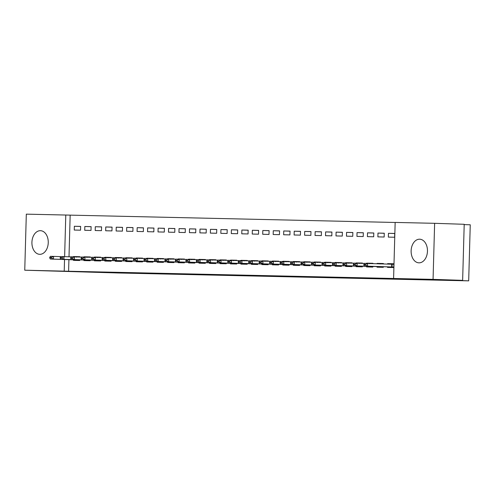 <?xml version="1.0" encoding="UTF-8"?>
<svg xmlns="http://www.w3.org/2000/svg" width="495" height="495" viewBox="0 0 495 495"><rect width="100%" height="100%" fill="white"/><g stroke="black" fill="none" stroke-linecap="round" stroke-linejoin="round"><path stroke-width="0.74" d="M418.962 262.839A11.824 8.168 91.9 0 1 418.906 262.833A11.824 8.168 91.9 0 1 411.128 250.792A11.824 8.168 91.9 0 1 419.624 239.203A11.824 8.168 91.9 0 1 419.686 239.203A11.824 8.168 91.9 0 1 427.457 251.243A11.824 8.168 91.9 0 1 418.962 262.839M39.755 254.325A11.824 8.168 91.9 0 1 39.699 254.319A11.824 8.168 91.9 0 1 31.921 242.278A11.824 8.168 91.9 0 1 40.417 230.689A11.824 8.168 91.9 0 1 40.472 230.689A11.824 8.168 91.9 0 1 48.25 242.729A11.824 8.168 91.9 0 1 39.755 254.325M395.159 222.472L65.785 215.034L64.622 256.645M395.159 222.428L434.629 223.313L433.063 279.372L393.593 278.487L395.159 222.428M433.063 279.372L462.639 280.349L464.205 224.291L434.629 223.313M464.192 224.594L470.25 224.792L468.685 280.851L118.373 272.986L24.75 270.208L26.315 214.149L65.785 215.034M377.982 233.083L377.877 236.87L384.157 237.012L384.262 233.219L377.982 233.083L384.262 233.287M377.042 266.626L377.029 267.17L383.309 267.312L383.328 266.718M380.698 263.501L377.134 263.383L377.122 263.755M377.134 263.383L383.415 263.526L383.402 263.959M357.043 232.613L356.938 236.4L363.219 236.542L363.324 232.749L357.043 232.613L363.324 232.817M356.103 266.155L356.091 266.7L362.371 266.842L362.389 266.254M362.476 263.086L356.19 263.185M356.196 262.913L362.476 263.055L362.47 263.383M336.105 232.143L336 235.929L342.28 236.072L342.385 232.279L336.105 232.143L342.385 232.347M335.164 265.685L335.152 266.23L341.432 266.372L341.451 265.784M341.538 262.616L335.251 262.715M335.257 262.443L341.538 262.585L341.531 262.913M315.16 231.672L315.055 235.459L321.342 235.601L321.447 231.809L315.16 231.672L321.441 231.877M314.226 265.215L314.214 265.759L320.494 265.902L320.506 265.314M317.883 262.09L314.306 262.245M314.319 261.973L320.599 262.115L320.587 262.443M294.222 231.202L294.117 234.989L300.403 235.131L300.508 231.338L294.222 231.202L300.502 231.406M293.288 264.745L293.269 265.289L299.555 265.431L299.568 264.844M299.661 261.676L293.368 261.775M293.38 261.502L299.661 261.645L299.648 261.973M273.283 230.732L273.178 234.519L279.458 234.661L279.564 230.868L273.283 230.732L279.564 230.936M272.349 264.274L272.33 264.819L278.617 264.961L278.629 264.373M278.722 261.205L272.429 261.304M272.436 261.032L278.722 261.174L278.71 261.502M252.345 230.262L252.24 234.048L258.52 234.191L258.625 230.398L252.345 230.262L258.625 230.466M251.411 263.804L251.392 264.349L257.672 264.491L257.691 263.903M257.777 260.735L251.491 260.834M251.497 260.562L257.784 260.704L257.771 261.032M231.406 229.791L231.301 233.578L237.581 233.72L237.687 229.934L231.406 229.791L237.687 229.996M230.472 263.334L230.453 263.878L236.734 264.021L236.752 263.433M236.839 260.265L230.552 260.364M230.559 260.092L236.839 260.234L236.833 260.562M210.468 229.321L210.363 233.108L216.643 233.25L216.748 229.463L210.468 229.321L216.748 229.525M209.527 262.864L209.515 263.408L215.795 263.55L215.814 262.963M213.184 259.739L209.614 259.894M209.62 259.621L215.9 259.764L215.894 260.092M189.529 228.851L189.424 232.638L195.704 232.78L195.81 228.993L189.529 228.851L195.81 229.055M188.589 262.393L188.576 262.938L194.857 263.08L194.875 262.492M194.962 259.324L188.675 259.423M188.682 259.151L194.962 259.293L194.956 259.621M168.591 228.381L168.486 232.167L174.766 232.31L174.871 228.523L168.591 228.381L174.871 228.585M167.65 261.923L167.638 262.468L173.918 262.61L173.937 262.022M174.023 258.854L167.737 258.953M167.743 258.681L174.023 258.823L174.017 259.151M147.652 227.91L147.541 231.697L153.827 231.839L153.933 228.053L147.652 227.91L153.933 228.115M146.712 261.453L146.699 261.997L152.98 262.14L152.998 261.552M153.085 258.384L146.798 258.483M146.805 258.211L153.085 258.353L153.079 258.681M126.708 227.44L126.602 231.227L132.889 231.369L132.994 227.582L126.708 227.44L132.988 227.644M125.773 260.983L125.761 261.527L132.041 261.669L132.054 261.082M132.146 257.914L125.854 258.013M125.866 257.74L132.146 257.883L132.134 258.211M105.769 226.97L105.664 230.757L111.944 230.899L112.056 227.112L105.769 226.97L112.049 227.174M104.835 260.512L104.816 261.057L111.103 261.199L111.115 260.611M108.492 257.388L104.915 257.542M104.928 257.27L111.208 257.412L111.196 257.74M84.831 226.5L84.725 230.286L91.006 230.429L91.111 226.642L84.831 226.5L91.111 226.704M83.896 260.042L83.878 260.593L90.164 260.729L90.177 260.141M90.269 256.973L83.977 257.072M83.983 256.8L90.269 256.942L90.257 257.27M70.166 215.177L69.003 256.787M68.923 259.658L68.601 271.241L393.593 278.487M73.427 259.807L73.409 260.358L79.695 260.494L79.707 259.906M79.794 256.738L73.508 256.837M73.514 256.565L79.8 256.707L79.788 257.035M74.361 226.264L74.256 230.051L80.537 230.194L80.642 226.407L74.361 226.264L80.642 226.469M94.366 260.277L94.347 260.828L100.633 260.964L100.646 260.376M100.739 257.208L94.446 257.307M94.452 257.035L100.739 257.177L100.726 257.505M95.3 226.735L95.195 230.522L101.475 230.664L101.586 226.877L95.3 226.735L101.58 226.939M115.304 260.747L115.292 261.292L121.572 261.434L121.584 260.846M121.677 257.678L115.385 257.777M115.397 257.505L121.677 257.647L121.665 257.975M116.238 227.205L116.133 230.992L122.42 231.134L122.525 227.347L116.238 227.205L122.519 227.409M136.243 261.218L136.23 261.762L142.511 261.904L142.529 261.317M142.616 258.149L136.323 258.248M136.335 257.975L142.616 258.118L142.603 258.446M137.183 227.675L137.072 231.462L143.358 231.604L143.463 227.818L137.183 227.675L143.457 227.879M157.181 261.688L157.169 262.232L163.449 262.375L163.468 261.787M160.838 258.563L157.268 258.718M157.274 258.446L163.554 258.588L163.548 258.916M158.122 228.146L158.016 231.932L164.297 232.075L164.402 228.288L158.122 228.146L164.402 228.35M178.12 262.158L178.107 262.703L184.388 262.845L184.406 262.257M184.493 259.089L178.206 259.188M178.212 258.916L184.493 259.058L184.487 259.386M179.06 228.616L178.955 232.403L185.235 232.545L185.34 228.758L179.06 228.616L185.34 228.82M199.058 262.628L199.046 263.173L205.326 263.315L205.345 262.727M202.715 259.504L199.145 259.658M199.151 259.386L205.431 259.529L205.425 259.856M199.999 229.086L199.893 232.873L206.174 233.015L206.279 229.228L199.999 229.086L206.279 229.29M220.003 263.099L219.984 263.643L226.264 263.786L226.283 263.198M226.37 260.03L220.083 260.129M220.089 259.856L226.37 259.999L226.363 260.327M220.937 229.556L220.832 233.343L227.112 233.485L227.217 229.699L220.937 229.556L227.217 229.76M240.941 263.569L240.923 264.113L247.203 264.256L247.222 263.668M247.308 260.5L241.022 260.599M241.028 260.327L247.314 260.469L247.302 260.797M241.876 230.026L241.77 233.813L248.051 233.956L248.156 230.169L241.876 230.026L248.156 230.231M261.88 264.039L261.861 264.584L268.148 264.726L268.16 264.138M265.537 260.915L261.96 261.069M261.966 260.797L268.253 260.939L268.24 261.267M262.814 230.497L262.709 234.284L268.989 234.426L269.094 230.633L262.814 230.497L269.094 230.701M282.818 264.509L282.8 265.054L289.086 265.196L289.099 264.608M289.191 261.44L282.899 261.539M282.911 261.267L289.191 261.41L289.179 261.737M283.753 230.967L283.647 234.754L289.928 234.896L290.039 231.103L283.753 230.967L290.033 231.171M303.757 264.98L303.744 265.524L310.025 265.667L310.037 265.079M310.13 261.911L303.837 262.01M303.85 261.737L310.13 261.88L310.118 262.208M304.691 231.437L304.586 235.224L310.872 235.366L310.978 231.573L304.691 231.437L310.971 231.641M324.695 265.45L324.683 265.994L330.963 266.137L330.982 265.549M331.068 262.381L324.782 262.48M324.788 262.208L331.068 262.35L331.062 262.678M325.636 231.908L325.524 235.694L331.811 235.837L331.916 232.044L325.636 231.908L331.91 232.112M345.634 265.92L345.621 266.465L351.902 266.607L351.92 266.019M352.007 262.851L345.72 262.95M345.727 262.678L352.007 262.82L352.001 263.148M346.574 232.378L346.469 236.165L352.749 236.307L352.855 232.514L346.574 232.378L352.855 232.582M366.572 266.39L366.56 266.935L372.84 267.077L372.859 266.483M370.229 263.266L366.659 263.42M366.665 263.148L372.945 263.291L372.939 263.618M367.513 232.848L367.408 236.635L373.688 236.777L373.793 232.984L367.513 232.848L373.793 233.052M387.511 266.861L387.498 267.405L393.779 267.548L393.884 263.761L387.604 263.618L387.591 264.101M388.451 233.318L388.346 237.105L394.626 237.241L394.732 233.454L388.451 233.318L394.732 233.522M68.601 271.241L24.75 270.208M462.639 280.349L433.639 279.7L468.685 280.851M64.542 259.516L64.22 271.093M393.884 263.792L387.604 263.618M49.735 257.425L49.723 257.883L51.294 257.92L51.307 257.462L49.735 257.425L50.403 256.317L53.547 256.391L53.472 259.12L79.707 259.98M51.307 257.462L53.547 256.391L60.829 256.633M76.979 260.469L76.416 259.912L50.329 259.046L53.472 259.12L51.294 257.92M76.49 257.19L77.084 256.676M49.723 257.883L50.329 259.046M88.419 260.16L60.798 259.281L88.419 260.079M60.204 257.66L60.192 258.118L61.764 258.155L61.776 257.697L60.204 257.66L60.879 256.552L71.299 256.868M61.776 257.697L64.016 256.627L63.942 259.355L61.764 258.155M86.959 257.425L87.553 256.911M87.448 260.704L86.885 260.147M60.192 258.118L60.798 259.281M70.674 257.895L70.661 258.353L72.233 258.39L72.245 257.932L70.674 257.895L71.348 256.787L74.485 256.862L74.411 259.59L100.646 260.444M72.245 257.932L74.485 256.862L81.768 257.103M97.917 260.939L97.354 260.382L71.268 259.516L74.411 259.59L72.233 258.39M97.428 257.66L98.022 257.146M70.661 258.353L71.268 259.516M111.208 257.443L108.492 257.381L107.898 257.895M109.358 260.63L81.737 259.751L109.358 260.549M81.143 258.13L81.131 258.588L82.702 258.619L82.715 258.167L81.143 258.13L81.817 257.023L92.237 257.338M82.715 258.167L84.954 257.097L84.88 259.826L82.702 258.619M108.386 261.174L107.823 260.618M81.131 258.588L81.737 259.751M119.827 260.865L92.206 259.986L119.827 260.785M91.612 258.365L91.6 258.823L93.171 258.854L93.184 258.402L91.612 258.365L92.287 257.258L102.706 257.573M93.184 258.402L95.424 257.332L95.349 260.061L93.171 258.854M118.367 258.13L118.961 257.617M118.856 261.41L118.293 260.853M91.6 258.823L92.206 259.986M102.081 258.6L102.069 259.058L103.641 259.089L103.653 258.637L102.081 258.6L102.756 257.493L105.893 257.567L105.819 260.296L132.054 261.15M103.653 258.637L105.893 257.567L113.176 257.808M129.325 261.645L128.762 261.088L102.675 260.221L105.819 260.296L103.641 259.089M128.836 258.365L129.43 257.852M102.069 259.058L102.675 260.221M140.766 261.335L113.151 260.457L140.766 261.255M112.551 258.836L112.538 259.293L114.11 259.324L114.122 258.873L112.551 258.836L113.225 257.728L123.651 258.043M114.122 258.873L116.362 257.802L116.288 260.531L114.11 259.324M139.305 258.6L139.899 258.087M139.794 261.88L139.231 261.323M112.538 259.293L113.151 260.457M123.026 259.071L123.008 259.529L124.579 259.559L124.592 259.108L123.026 259.071L123.694 257.963L126.838 258.037L126.757 260.766L152.992 261.62M124.592 259.108L126.838 258.037L134.12 258.279M150.263 262.115L149.7 261.558L123.62 260.692L126.757 260.766L124.579 259.559M149.775 258.836L150.369 258.322M123.008 259.529L123.62 260.692M163.554 258.619L160.844 258.557L160.25 259.071M161.704 261.805L134.089 260.927L161.704 261.725M133.495 259.306L133.483 259.764L135.048 259.795L135.061 259.343L133.495 259.306L134.164 258.198L144.59 258.514M135.061 259.343L137.307 258.272L137.226 261.001L135.048 259.795M160.733 262.35L160.17 261.793M133.483 259.764L134.089 260.927M172.173 262.041L144.559 261.162L172.18 261.96M143.965 259.541L143.952 259.999L145.518 260.03L145.53 259.578L143.965 259.541L144.633 258.433L155.059 258.743M145.53 259.578L147.776 258.508L147.696 261.23L145.518 260.03M170.719 259.306L171.313 258.792M171.202 262.585L170.639 262.028M143.952 259.999L144.559 261.162M154.434 259.776L154.421 260.234L155.987 260.265L156.005 259.813L154.434 259.776L155.102 258.668L158.245 258.743L158.165 261.465L184.4 262.325M156.005 259.813L158.245 258.743L165.528 258.978M181.677 262.82L181.108 262.263L155.028 261.397L158.165 261.465L155.987 260.265M181.189 259.541L181.783 259.027M154.421 260.234L155.028 261.397M193.112 262.511L165.497 261.632L193.118 262.43M164.903 260.011L164.891 260.469L166.462 260.5L166.475 260.048L164.903 260.011L165.571 258.904L175.997 259.213M166.475 260.048L168.715 258.978L168.634 261.7L166.462 260.5M191.658 259.776L192.252 259.262M192.147 263.049L191.577 262.499M164.891 260.469L165.497 261.632M205.431 259.559L202.721 259.498L202.127 260.005M175.372 260.246L175.36 260.704L176.932 260.735L176.944 260.283L175.372 260.246L176.041 259.139L179.184 259.213L179.103 261.935L205.345 262.796M176.944 260.283L179.184 259.213L186.467 259.448M202.616 263.284L202.047 262.734L175.966 261.867L179.103 261.935L176.932 260.735M175.36 260.704L175.966 261.867M215.9 259.795L213.19 259.733L212.596 260.24M214.05 262.981L186.436 262.103L214.057 262.901M185.842 260.481L185.829 260.939L187.401 260.97L187.413 260.519L185.842 260.481L186.51 259.374L196.936 259.683M187.413 260.519L189.653 259.448L189.579 262.171L187.401 260.97M213.085 263.519L212.516 262.969M185.829 260.939L186.436 262.103M224.52 263.216L196.905 262.338L224.526 263.136M196.311 260.716L196.298 261.174L197.87 261.205L197.882 260.754L196.311 260.716L196.979 259.609L207.405 259.918M197.882 260.754L200.122 259.683L200.048 262.406L197.87 261.205M223.066 260.475L223.66 259.968M223.554 263.755L222.991 263.204M196.298 261.174L196.905 262.338M206.78 260.952L206.768 261.41L208.339 261.44L208.352 260.989L206.78 260.952L207.448 259.844L210.592 259.918L210.517 262.641L236.752 263.501M208.352 260.989L210.592 259.918L217.874 260.153M234.024 263.99L233.461 263.439L207.374 262.573L210.517 262.641L208.339 261.44M233.535 260.71L234.129 260.203M206.768 261.41L207.374 262.573M245.464 263.687L217.843 262.808L245.464 263.606M217.249 261.187L217.237 261.645L218.809 261.676L218.821 261.224L217.249 261.187L217.918 260.079L228.344 260.389M218.821 261.224L221.061 260.153L220.987 262.876L218.809 261.676M244.004 260.945L244.598 260.438M244.493 264.225L243.93 263.674M217.237 261.645L217.843 262.808M227.719 261.422L227.706 261.88L229.278 261.911L229.29 261.459L227.719 261.422L228.387 260.314L231.53 260.389L231.456 263.111L257.691 263.971M229.29 261.459L231.53 260.389L238.813 260.624M254.962 264.46L254.399 263.909L228.313 263.043L231.456 263.111L229.278 261.911M254.473 261.181L255.067 260.673M227.706 261.88L228.313 263.043M268.247 260.97L265.537 260.908L264.943 261.416M266.403 264.157L238.782 263.278L266.403 264.076M238.188 261.657L238.175 262.115L239.747 262.146L239.759 261.694L238.188 261.657L238.862 260.549L249.282 260.859M239.759 261.694L241.999 260.624L241.925 263.346L239.747 262.146M265.431 264.695L264.868 264.144M238.175 262.115L238.782 263.278M276.872 264.392L249.251 263.513L276.872 264.311M248.657 261.892L248.645 262.35L250.216 262.381L250.229 261.929L248.657 261.892L249.332 260.785L259.751 261.094M250.229 261.929L252.469 260.859L252.394 263.581L250.216 262.381M275.412 261.651L276.006 261.143M275.901 264.93L275.338 264.38M248.645 262.35L249.251 263.513M259.126 262.127L259.114 262.585L260.686 262.616L260.698 262.164L259.126 262.127L259.801 261.02L262.938 261.094L262.864 263.816L289.099 264.676M260.698 262.164L262.938 261.094L270.221 261.329M286.37 265.165L285.807 264.615L259.72 263.748L262.864 263.816L260.686 262.616M285.881 261.886L286.475 261.379M259.114 262.585L259.72 263.748M297.811 264.862L270.19 263.983L297.811 264.782M269.596 262.362L269.583 262.82L271.155 262.851L271.167 262.399L269.596 262.362L270.27 261.255L280.69 261.564M271.167 262.399L273.407 261.329L273.333 264.052L271.155 262.851M296.35 262.121L296.944 261.614M296.839 265.4L296.276 264.85M269.583 262.82L270.19 263.983M280.065 262.597L280.052 263.055L281.624 263.086L281.636 262.635L280.065 262.597L280.739 261.49L283.876 261.564L283.802 264.287L310.037 265.147M281.636 262.635L283.876 261.564L291.159 261.799M307.308 265.636L306.745 265.085L280.659 264.219L283.802 264.287L281.624 263.086M306.82 262.356L307.414 261.849M280.052 263.055L280.659 264.219M320.599 262.146L317.883 262.084L317.289 262.591M318.749 265.332L291.128 264.454L318.749 265.252M290.534 262.833L290.522 263.291L292.093 263.321L292.106 262.87L290.534 262.833L291.209 261.725L301.628 262.034M292.106 262.87L294.346 261.799L294.271 264.522L292.093 263.321M317.778 265.871L317.215 265.32M290.522 263.291L291.128 264.454M329.218 265.567L301.603 264.689L329.218 265.487M301.01 263.068L300.991 263.526L302.563 263.557L302.575 263.105L301.01 263.068L301.678 261.96L312.104 262.27M302.575 263.105L304.815 262.034L304.741 264.757L302.563 263.557M327.758 262.826L328.352 262.319M328.247 266.106L327.684 265.555M300.991 263.526L301.603 264.689M311.479 263.303L311.466 263.755L313.032 263.792L313.044 263.34L311.479 263.303L312.147 262.195L315.29 262.27L315.21 264.992L341.445 265.852M313.044 263.34L315.29 262.27L322.573 262.505M338.716 266.341L338.153 265.79L312.073 264.924L315.21 264.992L313.032 263.792M338.227 263.062L338.821 262.554M311.466 263.755L312.073 264.924M350.157 266.032L322.542 265.159L350.157 265.957M321.948 263.538L321.936 263.99L323.501 264.027L323.513 263.575L321.948 263.538L322.616 262.43L333.042 262.74M323.513 263.575L325.76 262.499L325.679 265.227L323.501 264.027M348.703 263.297L349.297 262.789M349.185 266.576L348.622 266.025M321.936 263.99L322.542 265.159M332.417 263.773L332.405 264.225L333.97 264.262L333.983 263.81L332.417 263.773L333.086 262.666L336.229 262.734L336.148 265.462L362.383 266.322M333.983 263.81L336.229 262.734L343.511 262.975M359.661 266.811L359.092 266.26L333.011 265.394L336.148 265.462L333.97 264.262M359.172 263.532L359.766 263.024M332.405 264.225L333.011 265.394M372.945 263.321L370.235 263.26L369.641 263.767M371.095 266.502L343.481 265.629L371.101 266.428M342.887 264.008L342.874 264.46L344.44 264.497L344.458 264.045L342.887 264.008L343.555 262.901L353.981 263.21M344.458 264.045L346.698 262.969L346.618 265.697L344.44 264.497M370.13 267.046L369.561 266.496M342.874 264.46L343.481 265.629M383.415 263.557L380.704 263.495L380.111 264.002M381.565 266.737L353.95 265.865L381.571 266.663M353.356 264.243L353.343 264.695L354.915 264.732L354.927 264.281L353.356 264.243L354.024 263.136L364.45 263.445M354.927 264.281L357.167 263.204L357.087 265.933L354.915 264.732M380.599 267.281L380.03 266.731M353.343 264.695L353.95 265.865M363.825 264.478L363.813 264.93L365.384 264.967L365.397 264.516L363.825 264.478L364.493 263.371L393.871 264.299M365.397 264.516L367.637 263.439L367.562 266.168L393.797 267.028M391.069 267.517L390.499 266.966L364.419 266.1L367.562 266.168L365.384 264.967M390.58 264.237L391.174 263.73M363.813 264.93L364.419 266.1M76.416 259.912L79.707 259.986M97.354 260.382L100.646 260.457M128.762 261.088L132.054 261.162M149.7 261.558L152.992 261.632M181.108 262.263L184.4 262.338M202.047 262.734L205.338 262.808M233.461 263.439L236.752 263.513M254.399 263.909L257.691 263.983M285.807 264.615L289.099 264.689M306.745 265.085L310.037 265.159M338.153 265.79L341.445 265.865M359.092 266.26L362.383 266.335M392.034 266.972L392.114 264.25M391.656 266.96L391.731 264.237M390.499 266.966L393.797 267.04"/></g></svg>
